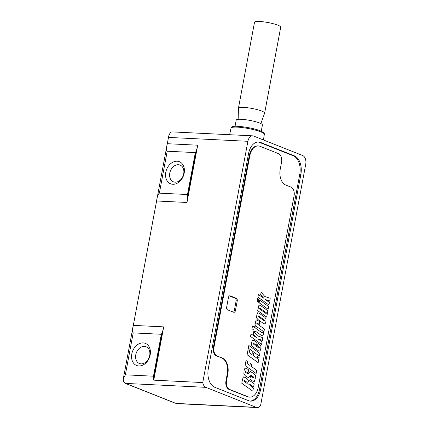 <?xml version="1.0" encoding="UTF-8"?>
<svg xmlns="http://www.w3.org/2000/svg" width="429" height="429" viewBox="0 0 429 429"><rect width="100%" height="100%" fill="white"/><g stroke="black" fill="none" stroke-linecap="round" stroke-linejoin="round"><path stroke-width="0.64" d="M173.026 402.316L127.515 384.255M172.614 402.129L176.04 403.416A7.207 4.563 92.8 0 0 176.995 403.625L257.196 407.55A7.207 4.563 92.8 0 0 260.585 405.512L305.732 164.253A7.207 4.563 92.8 0 0 302.659 155.523L253.587 136.047A7.207 4.563 92.8 0 0 252.633 135.837A7.207 4.563 92.8 0 0 247.903 141.297L202.751 382.555A7.207 4.563 92.8 0 0 205.856 387.339L256.242 407.341A7.207 4.563 92.8 0 0 257.196 407.55M133.21 332.899L161.336 334.277L162.092 332.984A29.542 18.715 92.8 0 0 163.712 326.871L133.317 325.386C132.255 329.51 132.223 332.019 133.21 332.899L125.365 374.823L123.268 379.022L123.638 381.612A7.207 4.563 92.8 0 0 125.654 383.413L127.483 384.212A2.885 2.183 111.6 0 1 127.268 384.057M174.067 402.633L127.499 384.148M252.633 135.837L172.431 131.912A7.207 4.563 92.8 0 0 170.227 132.668L168.79 135.779L168.495 137.409L247.903 141.297M133.317 325.386L156.596 200.987C157.132 196.654 158.054 194.037 159.363 193.147L187.489 194.525L195.34 152.595L196.096 151.308A29.542 18.715 92.8 0 0 197.71 145.195L186.99 202.477A29.542 18.715 92.8 0 0 187.73 196.01L187.489 194.525M168.495 137.409L167.315 143.704C166.259 147.833 166.221 150.338 167.208 151.222L195.34 152.595M125.365 374.823L153.491 376.201L161.336 334.277M138.824 365.964A11.889 8.993 111.6 0 1 131.794 353.984A11.889 8.993 111.6 0 1 143.141 342.905A11.889 8.993 111.6 0 1 150.171 354.885A11.889 8.993 111.6 0 1 138.824 365.964M172.828 184.282A11.889 8.993 111.6 0 1 165.792 172.308A11.889 8.993 111.6 0 1 177.139 161.224A11.889 8.993 111.6 0 1 184.175 173.203A11.889 8.993 111.6 0 1 172.828 184.282M141.103 363.867A9.009 6.81 111.6 0 1 139.414 363.502A9.009 6.81 111.6 0 1 136.036 353.689A9.009 6.81 111.6 0 1 144.369 346.396A9.009 6.81 -68.4 0 1 146.058 346.755A9.009 6.81 -68.4 0 1 149.437 356.569A9.009 6.81 -68.4 0 1 141.103 363.867M175.102 182.186A9.009 6.81 -68.4 0 0 183.435 174.887A9.009 6.81 -68.4 0 0 180.062 165.079A9.009 6.81 -68.4 0 0 178.373 164.715A9.009 6.81 111.6 0 0 170.034 172.013A9.009 6.81 111.6 0 0 173.413 181.821A9.009 6.81 111.6 0 0 175.102 182.186M248.568 153.571L208.29 368.79A15.278 9.674 92.8 0 0 214.806 387.29L248.541 400.681A15.278 9.674 92.8 0 0 250.568 401.126A15.278 9.674 92.8 0 0 260.601 389.553L300.879 174.335A15.278 9.674 92.8 0 0 294.364 155.834L260.628 142.444A15.278 9.674 92.8 0 0 258.601 141.999A15.278 9.674 92.8 0 0 248.568 153.571M153.491 376.201L153.582 378.485A7.207 4.563 92.8 0 0 153.738 380.158L202.751 382.555M153.582 378.485L162.092 332.984M187.73 196.01L196.096 151.308M163.712 326.871L153.738 380.158M250.01 401.072A15.278 9.674 92.8 0 0 259.491 389.5L299.769 174.281A15.278 9.674 92.8 0 0 293.254 155.781L259.513 142.39A15.278 9.674 92.8 0 0 258.043 141.999M258.328 145.935L257.775 145.908A12.972 8.215 92.8 0 0 249.254 155.732L213.422 347.195A7.207 4.563 92.8 0 0 216.495 355.92L222.308 358.033A12.972 8.215 -87.2 0 1 227.842 373.739L226.533 380.727A7.207 4.563 92.8 0 0 229.606 389.457L248.01 396.761A12.972 8.215 92.8 0 0 249.726 397.136A12.972 8.215 92.8 0 0 258.247 387.312L294.079 195.849A7.207 4.563 92.8 0 0 291.007 187.124L285.752 185.038A12.972 8.215 -87.2 0 1 280.217 169.332L281.526 162.344A7.207 4.563 92.8 0 0 278.453 153.614L260.049 146.31A12.972 8.215 92.8 0 0 258.328 145.935A12.972 8.215 92.8 0 0 249.807 155.759L213.98 347.222A7.207 4.563 92.8 0 0 217.053 355.947L222.308 358.033M249.726 397.136L249.174 397.109A12.972 8.215 92.8 0 1 247.453 396.734L229.048 389.43A7.207 4.563 92.8 0 1 225.976 380.7L227.284 373.713A12.972 8.215 92.8 0 0 221.75 358.006M227.568 309.824L233.698 312.258A2.161 1.367 92.8 0 0 233.987 312.323A2.161 1.367 92.8 0 0 235.408 310.687L237.237 300.901A2.161 1.367 92.8 0 0 236.315 298.284L230.18 295.849A2.161 1.367 92.8 0 0 229.896 295.785A2.161 1.367 92.8 0 0 228.475 297.426L226.646 307.207A2.161 1.367 92.8 0 0 227.568 309.824M233.392 312.135A2.161 1.367 92.8 0 0 234.293 310.628L236.122 300.847A2.161 1.367 92.8 0 0 235.199 298.23L229.376 295.919M235.044 126.324L236.213 120.061A13.331 2.183 -169.4 0 1 245.222 119.664A13.331 2.183 -169.4 0 1 259.62 123.021A13.331 2.183 10.6 0 1 262.419 124.968L261.25 131.231M238.444 108.14A13.331 2.183 -169.4 0 1 247.453 107.743A13.331 2.183 -169.4 0 1 261.851 111.1A13.331 2.183 10.6 0 1 264.65 113.047L280.727 27.14A13.331 2.183 10.6 0 0 277.928 25.193A13.331 2.183 -169.4 0 0 263.529 21.836A13.331 2.183 -169.4 0 0 254.52 22.238L238.444 108.14L238.149 119.321M243.811 381.113L244.074 380.341L246.814 382.121L247.243 382.609L247.184 383.531L243.811 381.113M241.779 383.258L252.82 391.162L253.416 387.988L248.868 384.443L249.093 383.955L249.512 384.052L253.603 386.985L254.199 383.816L250.445 381.134L249.238 380.652L248.471 381.36L248.085 379.81L246.836 378.55L245.399 377.52L243.441 376.903L242.503 379.365L241.779 383.258M246.932 368.667L244.975 368.023L244.042 370.753L243.86 374.061L245.554 376.024L248.268 377.584L250.6 375.032L253.378 376.871L253.732 377.247L253.587 377.992L250.509 375.927L249.909 379.134L252.343 380.882L254.284 381.526L255.228 378.786L255.437 375.493L253.721 373.525L250.322 371.487L248.059 374.013L245.881 372.619L245.544 372.259L245.688 371.503L248.005 373.021L248.6 369.857L246.932 368.667M245.082 365.578L256.129 373.487L256.724 370.313L251.389 366.495L251.748 364.591L250.295 363.551L249.935 365.454L247.12 363.438L247.474 361.534L246.037 360.505L245.082 365.578M247.115 354.745L258.156 362.65L259.105 357.577L257.652 356.537L257.298 358.435L253.421 355.657L253.775 353.759L252.322 352.718L251.962 354.617L249.147 352.6L249.501 350.702L248.064 349.667L247.115 354.745M248.337 348.192L259.384 356.102L259.894 353.383L248.847 345.479L248.337 348.192M255.175 345.377L252.971 343.688L253.11 343.023L255.341 344.508L255.175 345.377M256.424 346.273L257.105 342.653L254.016 340.438L252.509 340.074L251.678 342.38L251.539 345.173L252.826 346.793L258.473 350.831L259.974 351.222L260.784 348.949L260.929 346.101L259.658 344.482L258.001 343.291L257.486 346.042L259.159 347.243L259.54 348.01L258.998 348.112L256.424 346.273M250.536 336.443L261.583 344.348L262.06 341.79L257.802 338.738L262.312 340.46L262.832 337.661L257.454 335.837L253.77 331.542L253.282 334.121L256.381 337.543L251.019 333.88L250.536 336.443M251.984 328.705L254.027 330.164L253.893 330.882L255.148 331.778L255.282 331.065L261.213 335.306L262.832 335.837L263.755 332.818L262.521 331.933L262.258 332.791L261.894 332.706L255.791 328.335L255.99 327.263L254.735 326.362L254.536 327.434L252.499 325.976L251.984 328.705M258.129 320.667L256.381 319.927L255.657 321.117L255.813 322.94L255.443 322.672L254.933 325.391L263.926 331.826L264.436 329.107L256.837 323.557L256.966 322.887L259.25 324.41L259.738 321.814L258.129 320.667M258.414 316.774L258.049 315.991L258.574 315.9L264.264 319.97L264.623 320.34L264.478 320.989L258.414 316.774M257.931 319.519L263.578 323.563L265.074 323.949L265.883 321.68L266.034 318.833L264.763 317.208L259.116 313.17L257.614 312.8L256.783 315.111L256.644 317.905L257.931 319.519M260.912 305.78L259.154 305.057L258.43 306.311L258.574 308.188L258.204 307.925L257.695 310.639L266.688 317.079L267.197 314.36L259.915 309.148L259.566 308.403L260.081 308.279L267.358 313.486L267.868 310.762L260.912 305.78M259.143 302.804L268.152 309.25L268.661 306.537L259.652 300.086L259.143 302.804M257.105 301.346L258.403 302.273L258.912 299.555L257.614 298.627L257.105 301.346M257.899 297.109L268.945 305.014L269.423 302.456L265.165 299.404L269.675 301.12L270.195 298.327L264.811 296.503L261.127 292.203L260.644 294.787L263.738 298.209L258.376 294.546L257.899 297.109M125.654 383.413L205.856 387.339M176.04 403.416L256.242 407.341M159.363 193.147L167.208 151.222M186.99 202.477L156.596 200.987M167.315 143.704L197.71 145.195M260.628 142.444L259.513 142.39M294.364 155.834L293.254 155.781M300.879 174.335L299.769 174.281M260.601 389.553L259.491 389.5M216.495 355.92L217.053 355.947M213.422 347.195L213.98 347.222M249.254 155.732L249.807 155.759M247.453 396.734L248.01 396.761M229.048 389.43L229.606 389.457M225.976 380.7L226.533 380.727M227.284 373.713L227.842 373.739M230.18 295.849L229.601 295.822M236.315 298.284L235.199 298.23M237.237 300.901L236.122 300.847M235.408 310.687L234.293 310.628M264.344 134.331C263.567 133.226 266.178 133.628 260.344 130.85C253.298 127.815 235.923 125.391 233.113 126.55C231.998 126.652 231.306 127.172 231.033 128.099A16.946 2.772 10.6 0 1 242.514 127.606A16.946 2.772 10.6 0 1 260.784 131.869A16.946 2.772 10.6 0 1 264.344 134.331L263.444 139.961M123.268 379.022L168.79 135.779M260.886 123.579L264.65 113.047M231.033 128.099L229.617 134.711"/></g></svg>
